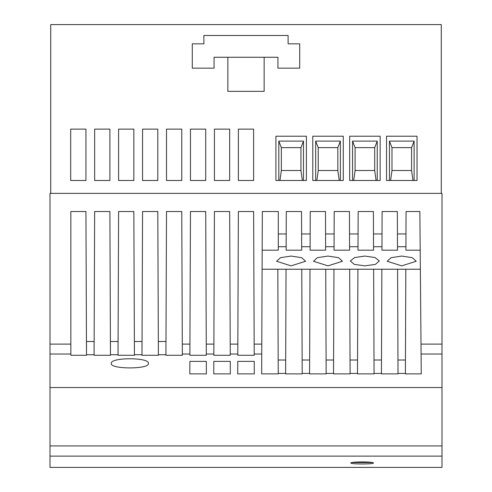 <?xml version="1.0" encoding="UTF-8"?>
<svg xmlns="http://www.w3.org/2000/svg" width="492" height="492" viewBox="0 0 492 492"><rect width="100%" height="100%" fill="white"/><g stroke="black" fill="none" stroke-linecap="round" stroke-linejoin="round"><path stroke-width="0.74" d="M262.095 269.229L277.814 269.229L262.095 269.229L262.175 250.188L278.3 250.188L278.3 246.72L286.141 246.72L286.141 250.188L301.676 250.188L301.534 211.517L286.289 211.517L286.141 246.72M50.006 387.555L50.006 193.374L441.994 193.374L441.994 387.555L50.006 387.555L50.006 467.4L441.994 467.4L441.994 445.918L50.006 445.918M278.3 246.72L278.3 211.517L262.334 211.517L261.664 373.883L278.238 373.883L277.814 269.229L420.359 269.229M261.664 373.883L261.744 354.012L254.21 354.012L253.62 211.517L238.38 211.517L237.79 354.012L230.256 354.012L229.666 211.517L214.42 211.517L213.835 354.012L206.302 354.012L205.711 211.517L190.465 211.517L189.881 354.012L182.347 354.012L181.757 211.517L166.511 211.517L165.945 349.627L165.976 341.509L158.338 341.509L157.803 211.517L142.557 211.517L141.991 354.726L134.421 354.726L133.849 211.517L118.603 211.517L118.037 354.726L110.46 354.726L109.894 211.517L94.648 211.517L94.083 355.279L110.46 355.279L110.46 354.726M165.945 349.627L165.945 355.279L182.347 355.279L182.304 344.105L189.924 344.105L189.881 355.279L206.302 355.279L206.259 344.105L213.879 344.105L213.835 355.279L230.256 355.279L230.213 344.105L237.833 344.105L237.79 355.279L254.21 355.279L254.167 344.105L261.787 344.105L261.744 354.012M141.991 354.726L141.991 355.279L158.375 355.279L158.338 341.509L158.375 349.627M118.037 354.726L118.037 355.279L134.421 355.279L134.421 354.726M70.842 344.105L70.842 355.279L86.506 355.279L85.94 211.517L70.842 211.517L70.842 344.105L50.006 344.105M441.994 354.012L421.097 354.012L421.269 373.883L405.402 373.883L405.451 360.015L405.402 372.1M381.441 372.1L381.497 360.015L381.441 373.883L398.016 373.883L397.591 269.229M357.912 269.229L357.487 373.883L374.055 373.883L374.006 360.015L374.055 372.1M333.957 269.229L333.533 373.883L350.101 373.883L349.677 269.229M310.003 269.229L309.579 373.883L326.147 373.883L325.722 269.229M286.049 269.229L285.624 373.883L302.193 373.883L302.143 360.015L302.193 372.1M254.235 361.374A1451.91 1.359 90 0 0 254.284 373.883L237.716 373.883A1451.91 1.359 90 0 0 237.765 361.374L254.235 361.374M206.376 373.883L189.807 373.883A1451.91 1.359 90 0 0 189.857 361.374L206.326 361.374A1451.91 1.359 90 0 0 206.376 373.883M148.369 363.447C149.839 357.21 109.876 357.217 111.346 363.447C109.882 369.394 149.832 369.394 148.369 363.447M230.281 361.374A1451.91 1.359 90 0 0 230.33 373.883L213.762 373.883A1451.91 1.359 90 0 0 213.811 361.374L230.281 361.374M441.994 387.555L441.994 445.918M373.397 463.009C374.092 461.594 350.199 461.594 350.894 463.009C350.199 464.288 374.092 464.288 373.397 463.009M352.063 462.535L372.223 462.535M50.731 193.374L50.731 24.6L441.269 24.6L441.269 193.374M118.603 129.132L133.849 129.132L133.849 180.49L118.603 180.49L118.603 129.132M70.694 129.132L85.94 129.132L85.94 180.49L70.694 180.49L70.694 129.132M142.557 180.49L142.557 129.132L157.803 129.132L157.803 180.49L142.557 180.49M166.511 180.49L166.511 129.132L181.757 129.132L181.757 180.49L166.511 180.49M238.38 180.49L238.38 129.132L253.62 129.132L253.62 180.49L238.38 180.49M190.465 180.49L190.465 129.132L205.711 129.132L205.711 180.49L190.465 180.49M214.426 129.132L229.666 129.132L229.666 180.49L214.426 180.49L214.426 129.132M343.268 136.21L343.268 180.49L312.783 180.49L312.783 136.21L343.268 136.21M192.286 43.837L203.897 43.837L203.897 35.486L288.103 35.486L288.103 43.837L299.714 43.837L299.714 68.154L277.937 68.154L277.937 57.263L264.149 57.263L264.149 91.352L227.851 91.352L227.851 57.263L214.063 57.263L214.063 68.154L192.286 68.154L192.286 43.837M386.534 136.21L417.025 136.21L417.025 180.49L386.534 180.49L386.534 136.21M349.658 136.21L380.144 136.21L380.144 180.49L349.658 180.49L349.658 136.21M275.907 136.21L306.393 136.21L306.393 180.49L275.907 180.49L275.907 136.21M94.648 129.132L109.894 129.132L109.894 180.49L94.648 180.49L94.648 129.132M315.686 180.49L315.686 141.106L340.366 141.106L340.366 180.49M315.686 141.106L318.226 147.643L318.226 170.509L316.83 180.49M340.366 141.106L337.826 147.643L337.826 170.509L339.222 180.49M337.826 170.509L318.226 170.509M337.826 147.643L318.226 147.643M264.149 57.263L227.851 57.263M389.436 180.49L389.436 141.106L414.116 141.106L414.116 180.49M414.116 141.106L411.576 147.643L411.576 170.509L412.972 180.49M411.576 170.509L391.976 170.509L390.58 180.49M411.576 147.643L391.976 147.643L391.976 170.509M389.436 141.106L391.976 147.643M352.561 180.49L352.561 141.106L377.241 141.106L377.241 180.49M352.561 141.106L355.101 147.643L355.101 170.509L353.705 180.49M377.241 141.106L374.701 147.643L355.101 147.643M374.701 147.643L374.701 170.509L376.097 180.49M374.701 170.509L355.101 170.509M278.81 180.49L278.81 141.106L303.49 141.106L303.49 180.49M278.81 141.106L281.35 147.643L281.35 170.509L279.954 180.49M303.49 141.106L300.95 147.643L281.35 147.643M300.95 147.643L300.95 170.509L302.346 180.49M300.95 170.509L281.35 170.509M310.243 211.517L310.095 250.188L325.63 250.188L325.489 211.517L310.243 211.517M334.197 211.517L334.05 250.188L349.584 250.188L349.443 211.517L334.197 211.517M358.151 211.517L358.004 250.188L373.539 250.188L373.397 211.517L358.151 211.517M382.106 211.517L381.958 250.188L397.499 250.188L397.351 211.517L382.106 211.517M421.097 354.012L419.854 211.517L406.06 211.517L405.918 250.188L420.193 250.188M421.269 373.883L421.011 344.105L441.994 344.105M327.955 265.852L342.463 261.27L338.533 257.685L327.955 256.068L317.371 257.685L313.447 261.264L327.955 265.852M291.079 265.852L305.587 261.264L301.657 257.685L291.079 256.068L280.495 257.685L276.572 261.264L291.079 265.852M364.83 265.852L375.396 264.388L379.338 260.945L375.058 257.556L364.83 256.068L354.597 257.562L350.322 260.938L354.252 264.382L364.83 265.852M401.706 256.068L391.146 257.679L387.198 261.258L401.706 265.852L416.214 261.264L412.29 257.685L401.706 256.068M278.238 372.1L278.189 360.015L285.674 360.015L285.624 372.1M134.421 349.627L134.384 341.509L142.022 341.509L141.991 349.627M110.46 349.627L110.429 341.509L118.068 341.509L118.037 349.627M86.506 349.627L86.475 341.509L94.113 341.509L94.083 349.627M301.768 269.229L302.143 360.015L309.628 360.015L309.579 372.1M350.101 372.1L350.052 360.015L357.536 360.015L357.487 372.1M326.147 372.1L326.098 360.015L333.582 360.015L333.533 372.1M398.016 372.1L397.96 360.015L405.451 360.015L405.82 269.229M373.637 269.229L374.006 360.015L381.497 360.015L381.866 269.229M285.624 373.422L278.238 373.422M165.945 354.726L158.375 354.726M86.506 354.726L94.083 354.726M70.842 354.012L50.006 354.012M405.402 373.422L398.016 373.422M381.441 373.422L374.055 373.422M357.487 373.422L350.101 373.422M333.533 373.422L326.147 373.422M309.579 373.422L302.193 373.422M441.994 456.115L50.006 456.115M278.3 233.958L286.196 233.958M310.151 233.958L301.627 233.958M334.105 233.958L325.581 233.958M358.059 233.958L349.535 233.958M382.013 233.958L373.489 233.958M405.968 233.958L397.444 233.958M405.918 246.72L397.499 246.72M381.958 246.72L373.539 246.72M358.004 246.72L349.584 246.72M334.05 246.72L325.63 246.72M310.095 246.72L301.676 246.72"/></g></svg>
